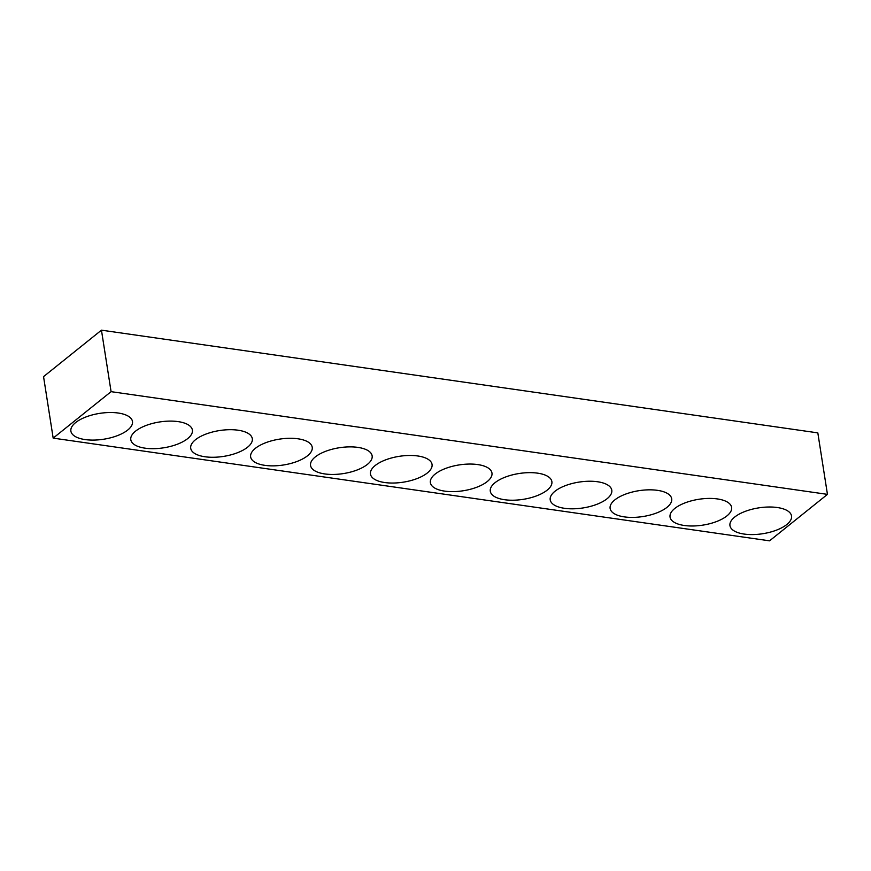 <?xml version="1.0" encoding="UTF-8"?>
<svg xmlns="http://www.w3.org/2000/svg" width="871" height="871" viewBox="0 0 871 871"><rect width="100%" height="100%" fill="white"/><g stroke="black" fill="none" stroke-linecap="round" stroke-linejoin="round"><path stroke-width="1.31" d="M734.699 517.058A31.171 13.076 171.1 0 0 729.887 524.767A31.171 13.076 171.1 0 0 752.141 534.587A31.171 13.076 171.1 0 0 786.796 524.527A31.171 13.076 171.1 0 0 791.336 515.142A31.171 13.076 171.1 0 0 767.405 507.042A31.171 13.076 171.1 0 0 734.699 517.058M674.775 508.468A31.171 13.076 171.1 0 0 669.973 516.176A31.171 13.076 171.1 0 0 692.227 525.997A31.171 13.076 171.1 0 0 726.882 515.937A31.171 13.076 171.1 0 0 731.422 506.552A31.171 13.076 171.1 0 0 707.492 498.452A31.171 13.076 171.1 0 0 674.775 508.468M614.861 499.878A31.171 13.076 171.1 0 0 610.059 507.586A31.171 13.076 171.1 0 0 632.313 517.407A31.171 13.076 171.1 0 0 666.968 507.347A31.171 13.076 171.1 0 0 671.508 497.962A31.171 13.076 171.1 0 0 647.578 489.861A31.171 13.076 171.1 0 0 614.861 499.878M554.947 491.288A31.171 13.076 171.1 0 0 550.145 498.996A31.171 13.076 171.1 0 0 572.399 508.816A31.171 13.076 171.1 0 0 607.054 498.756A31.171 13.076 171.1 0 0 611.594 489.371A31.171 13.076 171.1 0 0 587.664 481.271A31.171 13.076 171.1 0 0 554.947 491.288M495.033 482.697A31.171 13.076 171.1 0 0 490.231 490.406A31.171 13.076 171.1 0 0 512.486 500.226A31.171 13.076 171.1 0 0 547.14 490.166A31.171 13.076 171.1 0 0 551.681 480.781A31.171 13.076 171.1 0 0 527.75 472.681A31.171 13.076 171.1 0 0 495.033 482.697M435.119 474.107A31.171 13.076 171.1 0 0 430.318 481.815A31.171 13.076 171.1 0 0 452.572 491.636A31.171 13.076 171.1 0 0 487.227 481.576A31.171 13.076 171.1 0 0 491.767 472.191A31.171 13.076 171.1 0 0 467.836 464.091A31.171 13.076 171.1 0 0 435.119 474.107M375.205 465.517A31.171 13.076 171.1 0 0 370.404 473.225A31.171 13.076 171.1 0 0 392.658 483.046A31.171 13.076 171.1 0 0 427.313 472.986A31.171 13.076 171.1 0 0 431.853 463.601A31.171 13.076 171.1 0 0 407.922 455.5A31.171 13.076 171.1 0 0 375.205 465.517M315.291 456.927A31.171 13.076 171.1 0 0 310.49 464.635A31.171 13.076 171.1 0 0 332.744 474.455A31.171 13.076 171.1 0 0 367.399 464.395A31.171 13.076 171.1 0 0 371.939 455.01A31.171 13.076 171.1 0 0 348.008 446.91A31.171 13.076 171.1 0 0 315.291 456.927M255.377 448.336A31.171 13.076 171.1 0 0 250.576 456.045A31.171 13.076 171.1 0 0 272.819 465.865A31.171 13.076 171.1 0 0 307.485 455.805A31.171 13.076 171.1 0 0 312.025 446.42A31.171 13.076 171.1 0 0 288.094 438.32A31.171 13.076 171.1 0 0 255.377 448.336M195.463 439.746A31.171 13.076 171.1 0 0 190.651 447.454A31.171 13.076 171.1 0 0 212.905 457.275A31.171 13.076 171.1 0 0 247.56 447.215A31.171 13.076 171.1 0 0 252.111 437.83A31.171 13.076 171.1 0 0 228.18 429.73A31.171 13.076 171.1 0 0 195.463 439.746M135.549 431.156A31.171 13.076 171.1 0 0 130.737 438.864A31.171 13.076 171.1 0 0 152.991 448.685A31.171 13.076 171.1 0 0 187.646 438.625A31.171 13.076 171.1 0 0 192.197 429.24A31.171 13.076 171.1 0 0 168.266 421.139A31.171 13.076 171.1 0 0 135.549 431.156M75.635 422.566A31.171 13.076 171.1 0 0 70.823 430.274A31.171 13.076 171.1 0 0 93.077 440.095A31.171 13.076 171.1 0 0 127.732 430.034A31.171 13.076 171.1 0 0 132.283 420.649A31.171 13.076 171.1 0 0 108.352 412.549A31.171 13.076 171.1 0 0 75.635 422.566M827.45 494.369L817.825 432.876L101.45 330.163L43.55 376.631L53.175 438.124L769.55 540.837L827.45 494.369L111.085 391.656L53.175 438.124M101.45 330.163L111.085 391.656"/></g></svg>
